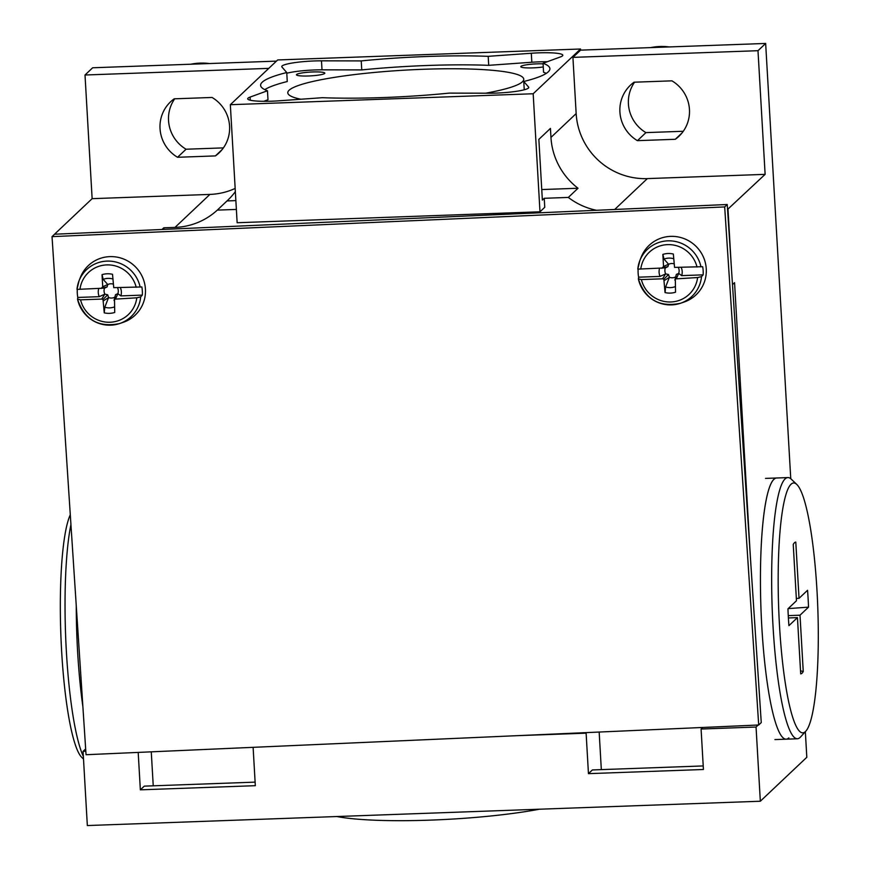 <?xml version="1.0" encoding="UTF-8"?>
<svg xmlns="http://www.w3.org/2000/svg" width="869" height="869" viewBox="0 0 869 869"><rect width="100%" height="100%" fill="white"/><g stroke="black" fill="none" stroke-linecap="round" stroke-linejoin="round"><path stroke-width="1.3" d="M689.454 109.494A35.227 34.467 -133.4 0 0 671.933 80.839L634.055 82.207A35.227 34.467 -133.4 0 0 630.481 85.151A35.227 34.467 -133.4 0 0 619.912 112.003A35.227 34.467 -133.4 0 0 637.422 140.659L675.3 139.29A35.227 34.467 -133.4 0 0 678.874 136.357A35.227 34.467 -133.4 0 0 689.454 109.494M634.587 82.186A35.227 34.467 -133.4 0 0 628.417 103.965A35.227 34.467 -133.4 0 0 645.939 132.62L683.284 131.262M229.579 126.114A35.227 34.467 -133.4 0 0 212.058 97.458L174.18 98.827A35.227 34.467 -133.4 0 0 170.606 101.771A35.227 34.467 -133.4 0 0 160.037 128.623A35.227 34.467 -133.4 0 0 177.548 157.278L215.425 155.909A35.227 34.467 -133.4 0 0 218.999 152.966A35.227 34.467 -133.4 0 0 229.579 126.114M174.712 98.805A35.227 34.467 -133.4 0 0 168.543 120.574A35.227 34.467 -133.4 0 0 186.064 149.229L223.409 147.882M547.318 61.721A28.405 3.824 -3.3 0 0 531.828 62.242L488.715 65.327A144.884 19.487 -3.3 0 0 361.754 69.911L361.232 60.917L321.487 60.83A28.405 3.824 -3.3 0 0 282.077 65.99A28.405 3.824 -3.3 0 0 281.762 66.609A28.405 3.824 -3.3 0 0 281.936 67L286.748 72.54L287.259 81.534A144.884 19.487 -3.3 0 0 264.795 89.626M546.243 73.398A144.884 19.487 -3.3 0 0 543.559 72.268L543.049 63.274L560.429 56.93A28.405 3.824 -3.3 0 0 562.493 55.855A28.405 3.824 -3.3 0 0 562.808 55.236A28.405 3.824 -3.3 0 0 531.307 53.248L488.193 56.333L488.715 65.327M263.72 101.315L267.989 99.75L267.467 90.756L250.076 97.1A28.405 3.824 -3.3 0 0 248.023 98.175A28.405 3.824 -3.3 0 0 247.698 98.805A28.405 3.824 -3.3 0 0 279.21 100.793L322.323 97.697A144.884 19.487 176.7 0 0 449.284 93.113L489.019 93.211A28.405 3.824 -3.3 0 0 528.439 88.051A28.405 3.824 -3.3 0 0 528.754 87.421A28.405 3.824 -3.3 0 0 528.58 87.041L523.768 81.501L524.246 89.779M543.049 63.274A144.884 19.487 176.7 0 1 549.903 68.673A144.884 19.487 176.7 0 1 548.263 71.855A144.884 19.487 176.7 0 1 523.768 81.501M267.467 90.756A144.884 19.487 176.7 0 1 260.613 85.358A144.884 19.487 176.7 0 1 262.242 82.186A144.884 19.487 176.7 0 1 286.748 72.54M190.854 64.219A56.822 55.594 46.6 0 1 209.386 63.546M650.729 47.599A56.822 55.594 46.6 0 1 669.26 46.937M276.44 61.123L92.668 67.771L85.01 75.006L92.136 198.664L209.907 194.417A68.184 66.717 -133.4 0 0 235.162 188.443M790.757 478.71L765.654 43.45L580.59 50.141L580.525 49.012L277.678 59.95L230.339 104.704L237.139 222.736L539.986 211.797L533.175 93.754L230.339 104.704M85.662 748.893L83.066 751.359L87.335 825.55L760.332 801.229L806.812 757.29L805.346 731.698M732.502 284.608L734.555 282.664L750.316 556.062M596.525 210.287A68.184 66.717 46.6 0 1 568.326 197.426L544.233 198.295L544.754 207.289L539.986 211.797M236.368 209.418L217.304 210.113A68.184 66.717 46.6 0 1 174.995 227.406L209.907 194.417M163.872 229.394L163.785 227.808L174.995 227.406M110.863 231.741L55.04 234.206M55.008 233.761L92.136 198.664M83.066 751.359L85.814 751.25M760.332 801.229L756.052 727.038L758.181 725.018M516.827 735.685L586.119 733.175L588.454 773.649L703.423 769.499L701.087 729.026L756.052 727.038M138.193 752.402L140.354 789.834L255.323 785.685L253.118 747.329M140.354 789.834L144.276 786.141L255.117 782.133M151.271 751.826L153.237 785.815M599.165 732.046L601.326 769.619M586.738 732.6L586.119 733.175M702.728 727.472L701.087 729.026M588.454 773.649L592.365 769.945L703.217 765.937M765.654 43.45L757.996 50.695L765.122 174.354L727.559 209.451M731.166 264.295L728.005 209.44M485.662 93.2A118.184 15.892 176.7 0 0 522.432 81.795A118.184 15.892 -3.3 0 0 523.757 79.209A118.184 15.892 -3.3 0 0 414.198 69.661A118.184 15.892 -3.3 0 0 289.127 90.224A118.184 15.892 176.7 0 0 287.791 92.809A118.184 15.892 176.7 0 0 300.88 99.24M361.754 69.911L322.008 69.824A28.405 3.824 -3.3 0 0 286.781 73.246M296.622 74.473A14.208 1.912 -3.3 0 0 296.459 74.788A14.208 1.912 -3.3 0 0 309.625 75.929A14.208 1.912 -3.3 0 0 324.658 73.463A14.208 1.912 -3.3 0 0 324.821 73.148A14.208 1.912 -3.3 0 0 311.656 72.008A14.208 1.912 -3.3 0 0 296.622 74.473M543.071 63.839A14.208 1.912 -3.3 0 0 520.944 66.37A14.208 1.912 -3.3 0 0 520.792 66.685A14.208 1.912 -3.3 0 0 528.548 67.934A14.208 1.912 -3.3 0 0 543.255 66.946M361.232 60.917A144.884 19.487 176.7 0 1 488.193 56.333M580.525 49.012L533.175 93.754M568.326 197.426L578.026 188.247L541.756 189.561M544.233 198.295L542.365 200.066L538.856 139.366L550.435 128.416L550.957 137.411L576.158 113.589A68.184 66.717 -133.4 0 0 647.351 178.601L765.122 174.354M235.868 200.609L227.005 200.935L217.304 210.113M580.59 50.141L572.921 57.376L576.158 113.589M757.996 50.695L572.921 57.376M268.771 68.369L85.01 75.006M177.548 157.278L186.064 149.229M215.425 155.909L222.138 149.566M645.939 132.62L637.422 140.659M675.3 139.29L682.013 132.946M235.347 191.636A68.184 66.717 46.6 0 1 227.645 200.337A68.184 66.717 46.6 0 1 227.005 200.935M578.026 188.247A68.184 66.717 46.6 0 1 550.957 137.411M163.785 227.808L162.025 229.481M797.449 617.62L800.697 673.877A65.957 10.309 87.9 0 0 802 673.225A65.957 10.309 87.9 0 0 803.249 671.465L800.001 615.198L808.528 607.149A65.957 10.309 87.9 0 0 807.551 590.279L799.035 598.339L795.787 542.071A65.957 10.309 87.9 0 0 795.428 542.147A65.957 10.309 87.9 0 0 794.472 542.734A65.957 10.309 87.9 0 0 793.234 544.483L796.471 600.751L787.955 608.811A65.957 10.309 87.9 0 0 788.922 625.669L797.449 617.62L788.389 617.946M803.249 671.465L800.512 670.835M788.867 737.868A130.676 20.432 -92.1 0 1 786.13 739.182A130.676 20.432 -92.1 0 1 761.831 627.092A130.676 20.432 87.9 0 1 776.701 477.993L787.911 477.581A130.676 20.432 87.9 0 0 773.052 626.69A130.676 20.432 87.9 0 0 797.351 738.769A130.676 20.432 87.9 0 0 800.523 737.01L805.791 731.209A124.995 19.542 87.9 0 0 816.969 590.268A124.995 19.542 87.9 0 0 796.873 484.522A124.995 19.542 87.9 0 0 779.504 625.68A124.995 19.542 87.9 0 0 805.791 731.209M796.873 484.522L791.203 479.112A130.676 20.432 87.9 0 0 787.911 477.581M799.035 598.339L796.341 598.437M808.528 607.149L788.161 608.615M800.001 615.198L788.259 615.621M774.92 739.584L786.13 739.182A130.676 20.432 -92.1 0 1 761.363 618.228A130.676 20.432 -92.1 0 1 773.964 479.308A130.676 20.432 -92.1 0 1 776.701 477.993L765.48 478.395M76.255 605.65A130.676 20.432 87.9 0 0 77.623 651.815A130.676 20.432 -92.1 0 0 82.892 706.747A130.676 20.432 87.9 0 1 76.255 605.65M83.359 756.497A130.676 20.432 -92.1 0 1 66.413 652.217A130.676 20.432 -92.1 0 1 70.932 524.528M83.5 759.039L81.751 757.366A124.995 19.542 -92.1 0 1 61.656 651.62A124.995 19.542 -92.1 0 1 70.291 514.806M758.702 724.996L761.255 722.584L727.234 204.508L54.584 234.228L52.031 236.64L86.042 754.716L758.702 724.996L724.681 206.931L52.031 236.64M727.234 204.508L724.681 206.931M659.56 268.391A11.699 11.449 -133.4 0 0 660.071 276.407L665.611 273.909L662.558 278.808L663.829 279.231L668.522 274.517L665.719 273.898A7.213 7.061 46.6 0 1 664.883 270.911A7.213 7.061 -133.4 0 1 665.382 267.869L637.803 269.129A32.37 31.675 -133.4 0 1 639.877 260.494L641.235 257.061A34.087 33.359 46.6 0 1 677.918 236.889A34.087 33.359 46.6 0 1 706.258 268.869A34.087 33.359 46.6 0 1 683.838 302.14L680.34 303.303A32.37 31.675 -133.4 0 0 701.533 276.603L697.622 277.548L675.322 278.906L675.539 292.201A20.009 19.574 -133.4 0 1 665.057 292.581L663.829 279.231M675.322 278.906L676.354 274.408L678.635 273.442A7.213 7.061 -133.4 0 0 678.439 267.706M681.285 267.609A11.699 11.449 46.6 0 1 681.687 275.625L703.14 274.854L701.533 276.603M661.863 268.304L663.547 266.446L662.851 254.411A20.009 19.574 -133.4 0 1 673.334 254.03L674.572 267.391L702.673 266.696A32.946 32.24 46.6 0 1 703.162 270.759A32.946 32.24 46.6 0 1 703.14 274.854M638.4 279.036A32.37 31.675 -133.4 0 0 680.34 303.303C659.332 307.593 645.341 299.479 638.367 278.96L638.617 277.189A32.946 32.24 46.6 0 1 638.128 273.116A32.946 32.24 46.6 0 1 638.139 269.14M638.367 278.884L641.387 279.579L662.558 278.808M681.687 275.625L678.711 273.431L676.527 278.308M638.617 277.189L660.071 276.407M674.844 280.166L676.354 274.408M665.057 292.581L665.621 286.966L669.369 277.341L664.361 280.459M675.387 277.015A7.213 7.061 46.6 0 1 669.38 277.233L669.369 277.341M673.899 263.807A7.213 7.061 -133.4 0 0 668.619 264.295L664.014 259.103L662.851 254.411M669.38 277.233L668.522 274.517M665.382 267.869L667.892 266.674L668.619 264.295M663.547 266.446L668.619 264.219M663.069 267.706L667.892 266.674M98.729 288.66A11.699 11.449 -133.4 0 0 99.251 296.677L104.791 294.167L101.727 299.077L103.009 299.49L107.691 294.787L104.899 294.156A7.213 7.061 46.6 0 1 104.063 291.169A7.213 7.061 -133.4 0 1 104.552 288.128L76.983 289.399A32.37 31.675 -133.4 0 1 79.057 280.763L80.415 277.33A34.087 33.359 46.6 0 1 117.098 257.148A34.087 33.359 46.6 0 1 145.427 289.138A34.087 33.359 46.6 0 1 123.018 322.399L119.52 323.572A32.37 31.675 -133.4 0 0 140.702 296.861L136.802 297.806L114.502 299.164L114.719 312.46A20.009 19.574 -133.4 0 1 104.237 312.84L103.009 299.49M114.502 299.164L115.534 294.667L117.815 293.7A7.213 7.061 -133.4 0 0 117.619 287.976M120.454 287.867A11.699 11.449 46.6 0 1 120.867 295.894L142.32 295.112L140.702 296.861M101.043 288.573L102.727 286.716L102.031 274.68A20.009 19.574 -133.4 0 1 112.514 274.3L113.752 287.65L141.853 286.955A32.946 32.24 46.6 0 1 142.342 291.028A32.946 32.24 46.6 0 1 142.32 295.112M77.569 299.305A32.37 31.675 -133.4 0 0 119.52 323.572C98.512 327.852 84.521 319.738 77.547 299.229L77.797 297.448A32.946 32.24 46.6 0 1 77.298 293.374A32.946 32.24 46.6 0 1 77.319 289.41M77.537 299.142L80.556 299.838L101.727 299.077M120.867 295.894L117.88 293.7L115.707 298.567M77.797 297.448L99.251 296.677M114.024 300.424L115.534 294.667M104.237 312.84L104.791 307.224L108.549 297.611L103.53 300.728M114.567 297.274A7.213 7.061 46.6 0 1 108.56 297.502L108.549 297.611M113.079 284.076A7.213 7.061 -133.4 0 0 107.799 284.554L103.194 279.373L102.031 274.68M108.56 297.502L107.691 294.787M104.552 288.128L107.072 286.944L107.799 284.554M102.727 286.716L107.789 284.478M102.249 287.976L107.072 286.944M539.443 809.213A128.406 17.271 176.7 0 1 430.503 820.119A128.406 17.271 -3.3 0 1 336.911 816.534M531.307 53.248L531.828 62.242M250.076 97.1L250.261 100.217M528.58 87.041L528.624 87.823M321.487 60.83L322.008 69.824M614.687 209.483L647.351 178.601M700.968 266.848A32.37 31.675 -133.4 0 0 672.291 240.995A32.37 31.675 -133.4 0 0 639.877 260.494L637.792 269.14M697.014 267.033A28.981 28.351 -133.4 0 0 667.544 244.634A28.981 28.351 -133.4 0 0 640.779 269.075M641.387 279.579A28.981 28.351 -133.4 0 0 670.846 301.977A28.981 28.351 -133.4 0 0 697.622 277.548M665.621 286.966A14.914 14.588 -133.4 0 0 675.224 286.651M673.605 258.723A14.914 14.588 -133.4 0 0 664.014 259.103M140.148 287.118A32.37 31.675 -133.4 0 0 111.46 261.254A32.37 31.675 -133.4 0 0 79.057 280.763L76.972 289.399M136.194 287.302A28.981 28.351 -133.4 0 0 106.724 264.904A28.981 28.351 -133.4 0 0 79.959 289.334M80.556 299.838A28.981 28.351 -133.4 0 0 110.026 322.236A28.981 28.351 -133.4 0 0 136.802 297.806M104.791 307.224A14.914 14.588 -133.4 0 0 114.393 306.92M112.785 278.982A14.914 14.588 -133.4 0 0 103.194 279.373M786.13 739.182L797.351 738.769"/></g></svg>
